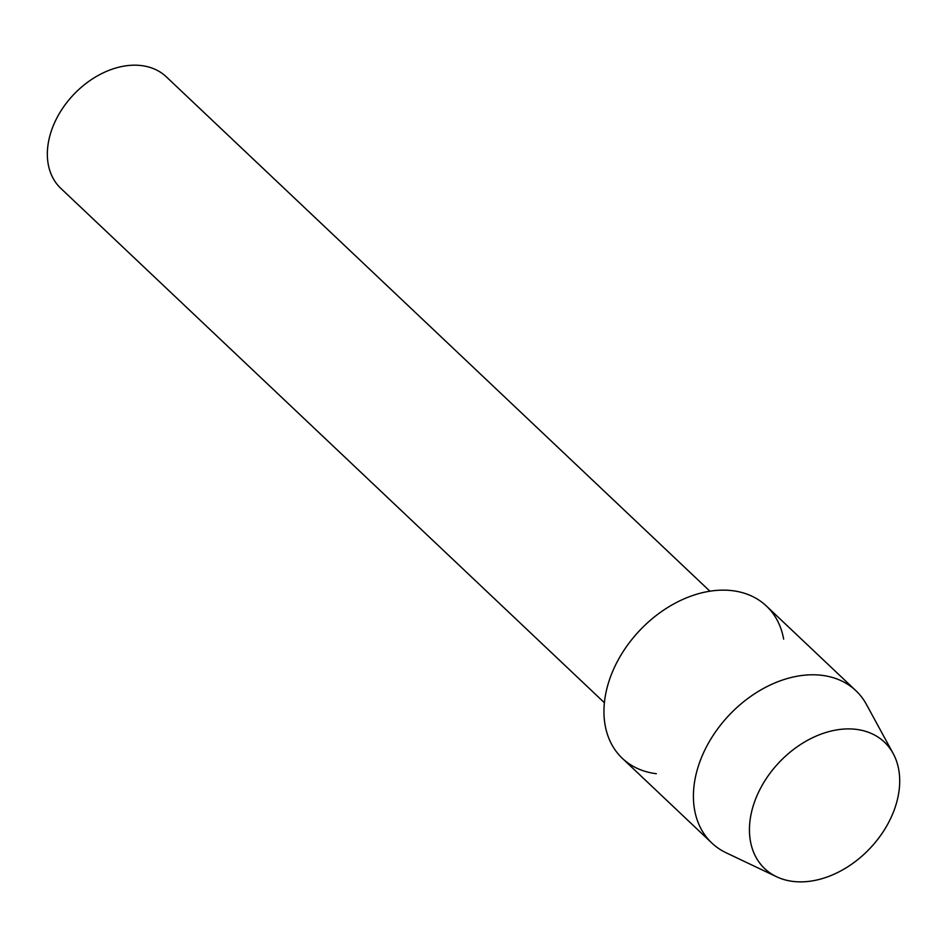 <?xml version="1.0" encoding="UTF-8"?>
<svg xmlns="http://www.w3.org/2000/svg" width="947" height="947" viewBox="0 0 947 947"><rect width="100%" height="100%" fill="white"/><g stroke="black" fill="none" stroke-linecap="round" stroke-linejoin="round"><path stroke-width="1.42" d="M856.218 729.368A87.088 62.538 133.4 0 0 756.428 796.995A87.088 62.538 133.4 0 0 792.935 881.408A87.088 62.538 133.4 0 0 892.725 813.781A87.088 62.538 133.4 0 0 856.218 729.368A87.088 62.538 133.4 0 0 761.057 787.3A87.088 62.538 133.4 0 0 776.611 876.756A87.088 62.538 133.4 0 0 792.935 881.408A87.088 62.538 133.4 0 0 877.313 839.894A87.088 62.538 133.4 0 0 893.187 753.563A87.088 62.538 133.4 0 0 856.218 729.368M783.654 639.118A104.833 75.287 133.4 0 0 732.481 590.691A104.833 75.287 133.4 0 0 612.354 672.11A104.833 75.287 133.4 0 0 656.307 773.711M709.919 591.2L166.341 76.849A76.766 55.127 133.4 0 0 141.47 65.592A76.766 55.127 133.4 0 0 61.993 109.272A76.766 55.127 133.4 0 0 60.821 188.37L604.387 702.721M893.187 753.563L866.446 704.461A104.833 75.287 133.4 0 0 855.91 690.706A104.833 75.287 133.4 0 0 821.949 675.341A104.833 75.287 133.4 0 0 713.411 734.99A104.833 75.287 133.4 0 0 711.801 842.996A104.833 75.287 133.4 0 0 726.112 852.774L776.611 876.756M855.91 690.706L766.443 606.056A104.833 75.287 133.4 0 0 732.481 590.691A104.833 75.287 133.4 0 0 623.955 650.34A104.833 75.287 133.4 0 0 622.345 758.346L711.801 842.996"/></g></svg>
